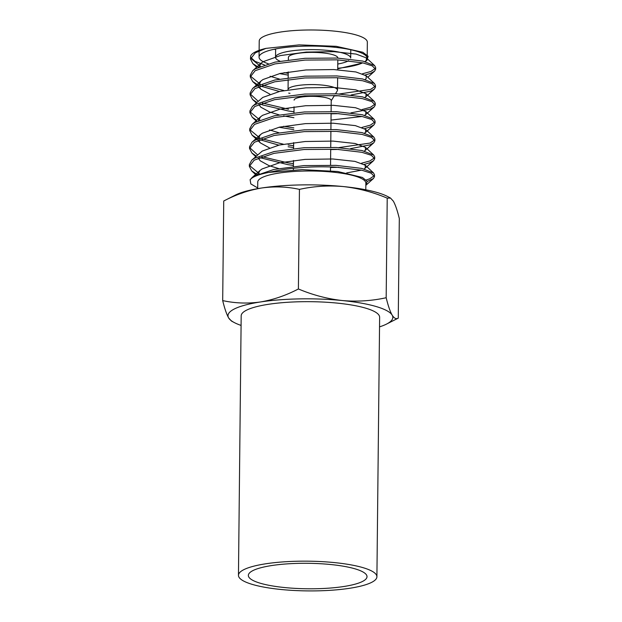 <?xml version="1.0" encoding="UTF-8"?>
<svg xmlns="http://www.w3.org/2000/svg" width="622" height="622" viewBox="0 0 622 622"><rect width="100%" height="100%" fill="white"/><g stroke="black" fill="none" stroke-linecap="round" stroke-linejoin="round"><path stroke-width="0.93" d="M334.403 562.591A69.229 14.866 0.6 0 1 376.909 576.757A69.229 14.866 0.6 0 1 280.965 589.485A69.229 14.866 0.6 0 1 238.459 575.311A69.229 14.866 0.6 0 1 334.403 562.591M238.459 575.311L241.18 315.82A69.229 14.866 0.6 0 1 337.124 303.101A69.229 14.866 0.6 0 1 379.63 317.267L376.909 576.757M284.783 587.565A59.339 12.743 0.6 0 1 248.349 575.412A59.339 12.743 0.6 0 1 330.585 564.512A59.339 12.743 0.6 0 1 367.019 576.656A59.339 12.743 0.6 0 1 284.783 587.565M257.679 188.653L257.749 182.052A54.067 11.608 0.6 0 1 332.669 172.115A54.067 11.608 0.6 0 1 365.868 183.179L365.798 189.788M362.665 62.838A54.067 11.608 0.6 0 1 337.73 68.28M259.125 50.343L259.218 41.036A54.067 11.608 0.6 0 1 334.146 31.1A54.067 11.608 0.6 0 1 367.345 42.172L367.174 58.266A54.067 11.608 0.6 0 1 364.881 61.562M268.3 63.747A54.067 11.608 0.6 0 1 259.055 57.131A54.067 11.608 0.6 0 1 333.983 47.194A54.067 11.608 0.6 0 1 367.174 58.266M279.931 61.158A37.584 8.07 0.6 0 1 275.538 57.31A37.584 8.07 0.6 0 1 327.615 50.398A37.584 8.07 0.6 0 1 350.691 58.095L350.777 49.744M288.367 59.852L288.39 57.442A24.724 5.31 0.6 0 1 322.655 52.893A24.724 5.31 0.6 0 1 337.839 57.955M288.064 89.809A24.724 5.31 0.6 0 1 288.056 89.638A24.724 5.31 0.6 0 1 322.32 85.09A24.724 5.31 0.6 0 1 337.497 90.151A24.724 5.31 0.6 0 1 337.295 90.828L335.499 93.766M294.113 100.142A18.551 3.981 0.6 0 1 319.825 96.729A18.551 3.981 0.6 0 1 331.223 100.531L331.106 111.501M365.137 74.998L370.79 73.303L374.576 71.196L375.634 69.299L372.244 65.862L362.805 62.869L337.14 59.844L304.998 60.077L274.986 63.91L255.137 70.714L250.277 76.926L252.672 81.513L258.223 85.097M362.478 73.769L370.805 71.514L375.408 68.404M375.634 69.299L375.649 67.51L374.662 65.629L362.82 61.08L337.155 58.056L305.013 58.289L275.002 62.122L255.16 68.925L252.726 70.698L250.293 75.138L250.277 76.926M367.237 181.461L373.449 178.514L374.506 176.617L371.124 173.18L361.677 170.179L336.012 167.155C311.373 166.004 288.997 167.746 268.883 172.395A62.635 13.451 0.6 0 0 250.114 179.68L250.814 183.91L257.687 187.945M366.21 179.976L369.686 178.833L374.288 175.715M374.506 176.617L374.522 174.829L373.534 172.947L361.701 168.391L336.035 165.366L303.894 165.607L273.874 169.441L254.033 176.236L250.114 179.68M259.498 157.56L287.947 164.659L293.428 165.421M330.515 167.489L338.593 167.295M364.197 164.426L369.849 162.739L373.635 160.624L374.693 158.727L371.311 155.29L361.864 152.297L336.199 149.272L304.057 149.505L274.045 153.339L254.204 160.142L249.336 166.362L251.739 170.941L257.29 174.533M261.823 156.682L287.963 162.871L293.452 163.633M361.537 163.205L369.872 160.95L374.475 157.832M374.693 158.727L374.716 156.938L373.721 155.057L361.887 150.508L336.222 147.484L304.08 147.717L274.069 151.55L254.219 158.353L251.793 160.126L249.36 164.573L249.336 166.362M288.134 146.776L293.623 147.538M330.702 149.599L338.78 149.412M350.536 148.642L370.043 144.848L373.822 142.741L374.879 140.844L371.497 137.408L362.058 134.406L336.393 131.382L304.244 131.623L274.232 135.456L254.39 142.251L249.523 148.471L251.926 153.051L256.326 156.06M288.149 144.988L293.638 145.75M338.796 147.624L370.059 143.06L374.662 139.95M374.879 140.844L374.903 139.056L373.908 137.174L362.074 132.618L336.409 129.594L304.267 129.835L274.255 133.668L254.406 140.463L251.98 142.236L249.546 146.683L249.523 148.471M278.998 127.253L293.809 129.648M364.57 128.653L370.23 126.966L374.009 124.851L375.066 122.954L371.684 119.525L362.245 116.524L336.58 113.499L304.43 113.733L274.419 117.566L254.577 124.369L249.71 130.589L252.112 135.168L257.663 138.76M283.515 126.313L293.825 127.86M361.911 127.432L370.245 125.177L374.848 122.06M375.066 122.954L375.089 121.166L374.094 119.284L362.261 114.736L336.595 111.711L304.453 111.944L274.442 115.778L254.6 122.581L252.167 124.353L249.733 128.801L249.71 130.589M260.058 103.897L262.873 105.001L288.507 111.004L293.996 111.766M331.083 113.826L339.153 113.639M350.909 112.87L370.417 109.075L374.195 106.968L375.253 105.071L371.87 101.635L362.432 98.634L336.766 95.617L304.625 95.85L274.605 99.683L254.763 106.486L249.896 112.699L252.299 117.286L256.699 120.287M362.097 109.542L370.432 107.287L375.035 104.177M375.253 105.071L375.276 103.283L374.281 101.402L362.447 96.845L336.782 93.821L304.64 94.062L274.629 97.895L254.787 104.69L252.353 106.463L249.92 110.91L249.896 112.699M288.694 93.121L289.992 93.308M334.193 95.897L339.34 95.749M351.103 94.979L370.603 91.193L374.39 89.078L375.447 87.181L372.057 83.752L362.618 80.751L336.953 77.727L304.811 77.96L274.8 81.793L254.95 88.596L250.091 94.816L252.485 99.396L256.886 102.405M339.355 93.961L370.619 89.405L375.221 86.287M375.447 87.181L375.463 85.393L374.475 83.511L362.634 78.963L336.968 75.938L304.827 76.172L274.815 80.005L254.973 86.808L252.54 88.581L250.106 93.028L250.091 94.816M249.438 165.468L259.327 173.655M249.624 147.577L257.609 154.909M259.685 139.67L278.804 145.136M249.819 129.695L259.701 137.882M262.01 138.799L283.329 144.195M250.005 111.805L259.887 119.999M250.192 93.922L258.169 101.254M262.383 103.027L288.53 109.215M260.245 86.015L279.371 91.481M250.378 76.039L260.26 84.227M262.57 85.136L283.889 90.54M250.464 59.043L250.65 56.081A62.635 13.451 0.6 0 1 265.967 48.376L255.323 52.823L250.464 59.043L252.859 63.623L258.41 67.215M279.558 73.598L288.204 75.13M250.565 58.149L260.447 66.344M284.075 72.657L288.227 73.342M261.66 188A82.415 17.696 -179.4 0 0 235.466 195.036L223.733 200.999C236.142 194.507 248.784 190.176 261.66 188C274.559 186.211 287.154 186.67 299.439 189.376C313.752 186.219 328.408 185.278 343.406 186.569A82.415 17.696 -179.4 0 0 261.66 188M390.53 198.06L387.864 196.638A82.415 17.696 -179.4 0 0 343.406 186.569C358.404 188.279 373.013 192.136 387.218 198.138L390.523 198.068L393.337 201.147C395.398 204.817 397.388 210.609 399.308 218.532L398.267 318.122L386.534 324.085A82.415 17.696 -179.4 0 0 392.148 315.113C390.087 311.443 388.097 305.651 386.176 297.728C371.863 300.885 357.207 301.825 342.209 300.535C327.211 298.824 312.609 294.968 298.397 288.966C285.988 295.458 273.346 299.788 260.47 301.965C247.572 303.754 234.984 303.295 222.692 300.589C224.62 308.512 226.61 314.304 228.663 317.974L231.477 321.061L234.136 322.484A82.415 17.696 -179.4 0 0 241.079 325.423M348.639 60.684A37.584 8.07 0.6 0 1 337.769 64.035M275.616 49.55A54.067 11.608 0.6 0 1 274.24 49.239M365.215 61.648L366.949 60.311L368.107 56.252L362.813 52.279L336.253 46.323L299.096 44.877L265.967 48.376M250.798 57.387L254.989 61.345L264.42 64.906M337.723 68.817L362.198 63.11M373.449 178.514L365.938 185.239L367.182 181.321L362.424 177.472L337.777 171.516L302.261 169.627L268.883 172.395M222.692 300.589L223.733 200.999M298.397 288.966L299.439 189.376M386.176 297.728L387.218 198.138M398.267 318.122C396.245 319.381 394.2 318.378 392.148 315.113A82.415 17.696 -179.4 0 0 342.209 300.535A82.415 17.696 -179.4 0 0 260.47 301.965A82.415 17.696 -179.4 0 0 228.663 317.974A82.415 17.696 -179.4 0 0 234.136 322.484M379.529 326.869A82.415 17.696 -179.4 0 0 386.534 324.085M366.327 60.87L366.381 57.893L356.087 54.075L333.936 51.673L306.187 52.077L280.281 55.591L263.153 61.664L261.154 63.141L258.954 66.966M270.096 76.273L279.48 79.087M365.028 79.538L366.14 78.753L366.195 75.775L355.901 71.958L333.75 69.555L306.001 69.959L280.094 73.474L262.958 79.546L260.968 81.023L258.768 84.856M259.016 86.528L260.945 89.249L269.909 94.155M364.842 97.421L365.954 96.643L366.008 93.665L355.714 89.848L333.555 87.438L305.814 87.85L279.908 91.364L262.772 97.436L252.353 106.463M258.83 104.41L260.758 107.132L269.606 111.999L279.107 114.86M283.624 115.894L293.934 117.729M331.013 120.077L362.043 116.477M364.655 115.311L365.767 114.526L365.822 111.548L355.527 107.73L333.369 105.328L305.627 105.732L279.721 109.247L262.585 115.319L260.595 116.796L258.394 120.629M269.536 129.928L278.92 132.75M364.469 133.194L365.58 132.416L365.635 129.43L355.341 125.621L333.182 123.21L305.441 123.622L279.527 127.129L262.398 133.209L260.408 134.679L258.208 138.512M258.457 140.183L260.385 142.905L269.349 147.818M364.282 151.084L365.394 150.299L365.448 147.321L355.154 143.503L332.995 141.101L305.247 141.505L279.34 145.019L262.212 151.092L251.793 160.126M258.27 158.074L260.198 160.787L269.046 165.662L278.547 168.523M346.679 172.916L361.475 170.133M364.095 168.966L365.207 168.181L365.262 165.203L354.968 161.393L332.809 158.983L305.06 159.395L279.154 162.902L262.025 168.982L260.035 170.451L257.835 174.284M275.538 57.31L275.624 48.959M288.056 89.638L288.157 79.53M288.18 77.742L288.243 71.927M293.382 169.892L293.405 168.235M293.421 166.447L293.483 160.484M293.607 148.565L293.67 142.594M293.981 112.792L294.043 106.821M330.484 170.7L330.523 166.953M330.539 165.164L330.71 149.062M330.733 147.274L330.896 131.18M330.92 129.392L331.083 113.29M331.215 100.78L334.434 95.508M337.497 90.151L337.629 77.758M337.715 69.75L337.816 59.875M259.055 57.131L259.117 50.872M251.739 170.941L256.155 175.07M373.635 160.624L365.207 168.181M251.926 153.051L255.72 156.604M373.822 142.741L365.394 150.299M252.112 135.168L256.528 139.297M257.796 140.479L260.385 142.905M374.009 124.851L365.58 132.416M252.299 117.286L256.715 121.414M374.195 106.968L365.767 114.526M252.485 99.396L256.28 102.941M374.39 89.078L365.954 96.643M252.672 81.513L257.096 85.642M258.355 86.823L260.945 89.249M374.576 71.196L367.796 77.268M252.859 63.623L256.653 67.176M374.662 65.629L366.381 57.893M252.726 70.698L261.154 63.141M374.475 83.511L366.195 75.775M252.54 88.581L260.968 81.023M374.281 101.402L366.008 93.665M374.094 119.284L365.822 111.548M252.167 124.353L260.595 116.796M373.908 137.174L365.635 129.43M251.98 142.236L260.408 134.679M373.721 155.057L365.448 147.321M373.534 172.947L365.262 165.203M251.607 178.009L260.035 170.451"/></g></svg>
